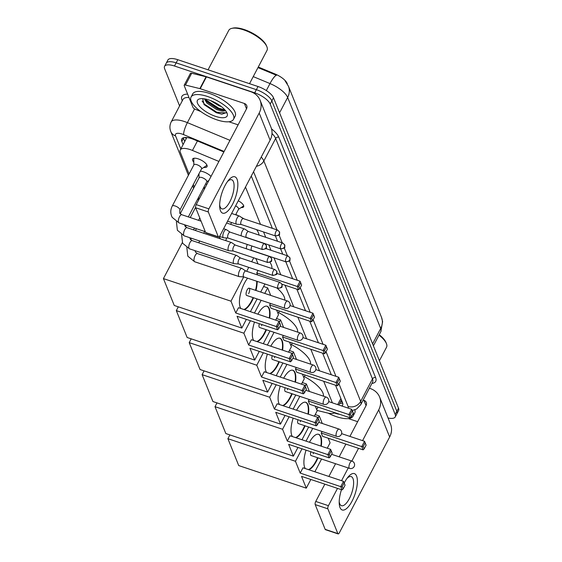 <?xml version="1.0" encoding="UTF-8"?>
<svg xmlns="http://www.w3.org/2000/svg" width="562" height="562" viewBox="0 0 562 562"><rect width="100%" height="100%" fill="white"/><g stroke="black" fill="none" stroke-linecap="round" stroke-linejoin="round"><path stroke-width="0.84" d="M238.288 200.775A7.671 2.852 27.7 0 1 243.627 206.795A7.671 2.852 27.7 0 1 241.14 207.575M200.325 171.15A8.163 3.028 27.7 0 1 203.43 171.81A8.163 3.028 27.7 0 1 211.024 176.447M193.799 162.151A8.163 3.028 27.7 0 1 192.59 159.046A8.163 3.028 27.7 0 1 198.217 158.863A8.163 3.028 27.7 0 1 207.041 166.633A8.163 3.028 27.7 0 1 203.802 167.406M218.906 161.435L192.457 150.44A14.387 5.339 -152.3 0 0 190.209 149.597A14.387 5.339 -152.3 0 0 180.297 149.921A14.387 5.339 -152.3 0 0 180.367 152.379L189.078 174.009M186.408 138.315A14.387 5.339 27.7 0 1 186.507 138.097A14.387 5.339 27.7 0 1 186.9 137.571M287.386 84.04L287.14 83.429A12.947 4.805 -152.3 0 0 275.218 74.065L258.274 67.019M332.381 402.842L323.691 381.268M319.483 370.822L310.8 349.248M306.592 338.802L297.902 317.228M293.694 306.782L285.011 285.208M280.803 274.762L273.996 257.86M270.94 250.266L268.784 244.913M265.728 237.319L263.571 231.965M260.508 224.371L245.489 187.062M317.024 410.415L327.4 412.972A14.387 5.339 -152.3 0 0 334.657 412.641M193.314 184.519L194.29 186.956M198.527 197.466L199.159 199.039M199.011 175.098A8.163 3.028 27.7 0 1 198.548 174.55M204.231 188.045A8.163 3.028 27.7 0 1 203.76 187.497M205.544 184.097A8.163 3.028 27.7 0 1 206.907 184.287M179.594 105.916L164.645 68.789A14.387 5.339 27.7 0 1 164.575 66.337A14.387 5.339 27.7 0 1 174.487 66.014L254.705 92.828A14.387 5.339 27.7 0 1 270.196 104.075L395.184 414.454L396.842 411.3A14.387 5.339 27.7 0 1 396.913 413.758A14.387 5.339 27.7 0 0 396.842 411.3L271.853 100.921L396.842 411.3L398.5 408.153A14.387 5.339 27.7 0 1 398.57 410.604L395.262 416.913A14.387 5.339 27.7 0 1 388.047 417.988M254.705 92.828L256.363 89.674A14.387 5.339 27.7 0 1 271.853 100.921A14.387 5.339 27.7 0 0 256.363 89.674L176.145 62.86L256.363 89.674L258.021 86.52A14.387 5.339 27.7 0 1 273.504 97.767L398.5 408.153M164.575 66.337L166.233 63.183A14.387 5.339 27.7 0 1 176.145 62.86A14.387 5.339 27.7 0 0 166.233 63.183L167.883 60.029A14.387 5.339 27.7 0 1 177.803 59.705L258.021 86.52M279.574 112.829L287.653 97.444A16.783 14.282 -21.9 0 0 288.447 86.232L381.486 317.263A16.783 14.282 158.1 0 1 380.692 328.475L287.653 97.444A19.178 7.123 -152.3 0 0 269.992 83.569A16.783 3.667 -67.4 0 1 276.455 75.252L257.972 67.595M223.873 151.972L193.911 139.517A14.387 5.339 -152.3 0 0 191.663 138.674A14.387 5.339 -152.3 0 0 181.751 138.997A14.387 5.339 -152.3 0 0 181.821 141.455L183.093 144.603M184.75 141.448L183.479 138.301A14.387 5.339 27.7 0 1 183.31 137.802M395.184 414.454A14.387 5.339 27.7 0 1 395.262 416.913M341.759 405.975A14.387 5.339 -152.3 0 0 342.616 405.104A14.387 5.339 -152.3 0 0 342.539 402.652L335.521 385.223M331.32 374.777L322.63 353.203M318.422 342.757L309.732 321.183M305.531 310.737L296.841 289.163M292.633 278.717L285.826 261.815M282.77 254.221L280.614 248.868M277.558 241.274L275.401 235.921M272.338 228.327L251.284 176.032M342.715 403.144A14.387 5.339 27.7 0 1 339.673 403.425M220.48 210.743A19.178 7.13 -71.5 0 1 219.686 206.514A19.178 7.13 -71.5 0 1 228.453 180.304A19.178 7.13 -71.5 0 1 237.038 179.208A19.178 7.13 -71.5 0 1 232.528 204.322A19.178 7.13 -71.5 0 1 220.48 210.743M219.672 204.877A15.343 5.704 108.5 0 0 220.185 206.935A15.343 5.704 108.5 0 0 221.948 208.874A15.343 5.704 108.5 0 0 231.108 199.067A15.343 5.704 108.5 0 0 233.434 181.709A15.343 5.704 108.5 0 0 231.677 179.77A15.343 5.704 108.5 0 0 227.455 181.596M200.81 111.55L195.218 109.225A2.396 0.892 -152.3 0 1 193.012 107.497L184.21 85.642A2.396 0.892 -152.3 0 1 184.195 85.227L190.406 73.404A2.396 0.892 27.7 0 1 191.698 73.243L206.071 76.783A2.396 0.892 27.7 0 1 206.43 76.889L250.582 91.648A19.178 16.319 158.1 0 1 260.094 100.254A19.178 16.319 158.1 0 1 259.187 113.06L208.895 208.853A2.396 0.892 108.5 0 0 208.333 211.993L195.667 207.757A2.396 0.892 -71.5 0 1 196.229 204.617L246.521 108.831A4.798 4.082 -21.9 0 0 246.746 105.628A4.798 4.082 -21.9 0 0 244.372 103.478L200.227 88.719A2.396 0.892 -152.3 0 0 199.861 88.613L185.488 85.073A2.396 0.892 -152.3 0 0 184.195 85.227M260.094 100.254L271.01 127.363A19.178 16.319 158.1 0 1 270.104 140.177L219.812 235.97A2.396 0.892 108.5 0 1 218.583 237.073A2.396 0.892 108.5 0 1 218.309 236.771L208.333 211.993M218.583 237.073L205.917 232.837A2.396 0.892 -71.5 0 1 205.643 232.535L195.667 207.757M238.112 124.848L228.867 121.757M208.059 69.821L228.776 30.355A21.581 8.016 27.7 0 1 231.86 28.353L232.991 28.1A20.618 7.657 27.7 0 1 244.252 29.547A20.618 7.657 27.7 0 1 266.451 45.67L266.887 46.737A21.581 8.016 27.7 0 1 266.992 50.418L249.528 83.682M231.86 28.353A21.581 8.016 27.7 0 1 243.648 29.87A21.581 8.016 27.7 0 1 266.887 46.737M216.995 119.875A23.976 8.901 27.7 0 1 191.059 97.043A23.976 8.901 27.7 0 1 207.582 96.502A23.976 8.901 27.7 0 1 233.518 119.334A23.976 8.901 27.7 0 1 216.995 119.875M191.059 97.043L192.717 93.889A23.976 8.901 27.7 0 1 209.233 93.348A23.976 8.901 27.7 0 1 235.169 116.179L233.518 119.334M202.699 98.659L204.168 104.665L216.244 112.695L221.793 114.163L226.331 112.646L226.374 111.803M225.699 110.833L222.215 111.065A11.985 4.454 27.7 0 0 224.926 109.899M208.994 100.008A16.783 6.231 27.7 0 1 227.062 113.131A16.783 6.231 27.7 0 1 215.583 116.369A16.783 6.231 27.7 0 1 199.735 106.576A16.783 6.231 27.7 0 1 199.826 98.828A16.783 6.231 27.7 0 1 208.994 100.008M210.455 100.528L218.976 105.775L221.323 106.583M205.27 99.003L207.448 102.094L217.424 108.726L222.145 110.033L224.772 109.723M204.385 98.849L206.935 103.078L216.904 109.716L222.215 111.065M206.38 100.844L218.576 108.761L223.03 110.082M203.894 104.342L216.511 112.702L221.913 114.177M205.488 99.052L206.633 100.338L218.836 108.269L224.645 109.787M202.102 101.034L204.561 104.286L216.77 112.21L226.24 112.899M235.787 214.508A26.372 9.793 27.7 0 1 238.232 215.66M240.986 217.094A26.372 9.793 27.7 0 1 244.006 218.85M256.581 229.626A26.372 9.793 27.7 0 1 259.012 235.071M257.157 281.372A18.701 6.955 -71.5 0 1 255.963 290.47M253.532 297.748A18.701 6.955 -71.5 0 1 244.315 309.641M240.838 308.482A18.701 6.955 -71.5 0 1 240.22 307.33A18.701 6.955 -71.5 0 1 247.575 278.169M237.052 316.258L277.586 329.803L276.265 326.536L235.738 312.985L230.982 301.183L163.43 278.597L174.255 305.475L241.808 328.06L237.052 316.258M277.586 329.803L278.654 328.833L277.712 326.494L276.265 326.536L279.04 321.253L238.506 307.702L235.738 312.985M241.808 328.06L246.367 319.371M250.406 311.678L257.094 298.942M260.705 292.057L264.948 283.979M258.056 270.47L256.764 272.935L257.572 274.937M258.021 263.887L255.865 258.534M253.743 257.825L251.678 261.766M248.741 267.357L246.669 271.298M245.819 271.032A3.119 1.159 108.5 0 0 245.713 270.975A3.119 1.159 108.5 0 0 244.119 272.415A3.119 1.159 108.5 0 0 243.381 276.497A3.119 1.159 108.5 0 0 243.739 276.89L230.982 301.183M182.306 242.643L163.43 278.597M277.712 326.494L279.658 322.792L279.04 321.253L280.6 325.124L279.658 322.792M278.654 328.833L280.6 325.124M276.841 273.434L300.066 281.197L301.625 285.075L299.679 288.784L298.612 289.753L281.955 284.189M256.764 272.935L297.291 286.48L300.066 281.197L301.625 285.075M300.684 282.735L298.738 286.444L299.679 288.784M298.612 289.753L297.291 286.48L298.738 286.444M248.622 293.68A3.836 1.426 108.5 0 0 249.085 288.173A3.836 1.426 108.5 0 0 247.118 289.943A3.836 1.426 108.5 0 0 246.655 295.45L285.075 308.292A3.836 1.426 -71.5 0 1 284.639 307.807A3.836 1.426 -71.5 0 1 285.538 302.785A3.836 1.426 -71.5 0 1 287.505 301.014A3.836 3.836 0 0 1 289.086 307.288A3.836 3.836 0 0 1 285.075 308.292M253.111 297.607A18.701 6.955 -71.5 0 1 251.544 300.93A18.701 6.955 -71.5 0 1 243.894 309.5M256.736 281.232A18.701 6.955 -71.5 0 1 255.541 290.329M260.733 253.427A26.372 9.793 27.7 0 1 261.14 253.722M269.971 262.356A26.372 9.793 27.7 0 1 271.818 268.495M257.881 314.179A18.701 6.955 -71.5 0 1 267.119 306.234A18.701 6.955 -71.5 0 1 269.261 308.601A18.701 6.955 -71.5 0 1 269.718 318.134M266.423 329.768A18.701 6.955 -71.5 0 1 257.206 341.661M253.729 340.502A18.701 6.955 -71.5 0 1 253.118 339.35A18.701 6.955 -71.5 0 1 254.488 322.082M249.95 348.278L290.477 361.823L289.163 358.556L248.629 345.005L243.873 333.203L176.328 310.617L187.146 337.495L254.698 360.08L249.95 348.278M290.477 361.823L291.552 360.853L290.61 358.514L289.163 358.556L291.931 353.273L251.404 339.722L248.629 345.005M254.698 360.08L259.265 351.39M263.297 343.698L269.985 330.962M275.675 320.129L278.499 314.748L276.637 310.119M270.47 303.41L269.655 304.955L270.975 308.222L311.503 321.773L310.189 318.499L312.964 313.217L314.523 317.094L312.577 320.804L311.503 321.773M270.708 295.401L267.674 287.87L264.765 293.413M261.154 300.298L254.467 313.034M250.427 320.726L243.873 333.203M178.309 306.831L176.328 310.617M267.674 287.87L263.62 286.508M290.61 358.514L292.549 354.812L291.931 353.273L293.49 357.144L292.549 354.812M291.552 360.853L293.49 357.144M290.02 305.552L312.964 313.217L314.523 317.094M269.655 304.955L310.189 318.499L311.636 318.464L312.577 320.804M313.582 314.755L311.636 318.464M261.52 325.7A3.836 1.426 108.5 0 0 262.011 324.597M266.002 329.627A18.701 6.955 -71.5 0 1 264.435 332.95A18.701 6.955 -71.5 0 1 256.785 341.52M259.314 323.698A3.836 1.426 108.5 0 0 259.553 327.47L297.972 340.312A3.836 1.426 -71.5 0 1 297.53 339.827A3.836 1.426 -71.5 0 1 298.436 334.804A3.836 1.426 -71.5 0 1 300.403 333.034A3.836 3.836 0 0 1 301.977 339.308A3.836 3.836 0 0 1 297.972 340.312M266.901 306.178A18.701 6.955 -71.5 0 1 269.296 317.994M276.855 287.962A26.372 9.793 27.7 0 1 284.786 300.108M270.779 346.199A18.701 6.955 -71.5 0 1 280.009 338.254A18.701 6.955 -71.5 0 1 282.152 340.621A18.701 6.955 -71.5 0 1 282.616 350.154M279.321 361.788A18.701 6.955 -71.5 0 1 270.104 373.681M266.627 372.522A18.701 6.955 -71.5 0 1 266.009 371.37A18.701 6.955 -71.5 0 1 267.386 354.102M262.84 380.298L303.375 393.843L302.054 390.576L261.527 377.025L256.771 365.223L189.218 342.637L200.044 369.515L267.596 392.1L262.84 380.298M303.375 393.843L304.442 392.873L303.501 390.534L302.054 390.576L304.829 385.293L264.295 371.742L261.527 377.025M267.596 392.1L272.156 383.41M276.195 375.718L282.883 362.982M288.573 352.149L291.397 346.768L289.528 342.139M283.36 335.43L282.553 336.975L283.866 340.242L324.4 353.793L323.08 350.519L325.855 345.237L327.414 349.114L325.468 352.824L324.4 353.793M283.606 327.421L280.571 319.89L279.391 322.131M274.045 332.318L267.357 345.054M263.318 352.746L256.771 365.223M191.206 338.851L189.218 342.637M280.571 319.89L276.511 318.528M303.501 390.534L305.447 386.832L304.829 385.293L306.388 389.164L305.447 386.832M304.442 392.873L306.388 389.164M302.918 337.572L325.855 345.237L327.414 349.114M282.553 336.975L323.08 350.519L324.527 350.484L325.468 352.824M326.473 346.775L324.527 350.484M274.411 357.72A3.836 1.426 108.5 0 0 274.902 356.617M278.9 361.647A18.701 6.955 -71.5 0 1 277.333 364.97A18.701 6.955 -71.5 0 1 269.683 373.54M272.205 355.718A3.836 1.426 108.5 0 0 272.444 359.49L310.863 372.332A3.836 1.426 -71.5 0 1 310.428 371.847A3.836 1.426 -71.5 0 1 311.327 366.824A3.836 1.426 -71.5 0 1 313.294 365.054A3.836 3.836 0 0 1 314.875 371.327A3.836 3.836 0 0 1 310.863 372.332M279.799 338.198A18.701 6.955 -71.5 0 1 282.194 350.014M278.541 312.549A26.372 9.793 27.7 0 1 297.677 332.128M283.67 378.219A18.701 6.955 -71.5 0 1 292.907 370.274A18.701 6.955 -71.5 0 1 295.05 372.641A18.701 6.955 -71.5 0 1 295.507 382.174M292.212 393.807A18.701 6.955 -71.5 0 1 282.995 405.701M279.518 404.542A18.701 6.955 -71.5 0 1 278.907 403.39A18.701 6.955 -71.5 0 1 280.276 386.122M275.738 412.318L316.265 425.863L314.952 422.596L274.418 409.045L269.669 397.243L202.116 374.657L212.935 401.535L280.487 424.12L275.738 412.318M316.265 425.863L317.34 424.893L316.399 422.554L314.952 422.596L317.72 417.313L277.192 403.762L274.418 409.045M280.487 424.12L285.053 415.43M289.086 407.738L295.774 395.002M301.464 384.169L304.288 378.788L302.426 374.159M296.258 367.45L295.443 368.995L296.764 372.262L337.291 385.813L335.978 382.539L338.753 377.257L340.312 381.134L338.366 384.844L337.291 385.813M296.497 359.441L293.469 351.91L292.289 354.151M286.943 364.338L280.255 377.074M276.216 384.766L269.669 397.243M204.097 370.871L202.116 374.657M293.469 351.91L289.409 350.548M316.399 422.554L318.338 418.852L317.72 417.313L319.279 421.184L318.338 418.852M317.34 424.893L319.279 421.184M315.809 369.592L338.753 377.257L340.312 381.134M295.443 368.995L335.978 382.539L337.425 382.504L338.366 384.844M339.371 378.795L337.425 382.504M287.308 389.74A3.836 1.426 108.5 0 0 287.8 388.637M291.79 393.667A18.701 6.955 -71.5 0 1 290.224 396.99A18.701 6.955 -71.5 0 1 282.574 405.56M285.103 387.738A3.836 1.426 108.5 0 0 285.341 391.51L323.761 404.352A3.836 1.426 -71.5 0 1 323.319 403.867A3.836 1.426 -71.5 0 1 324.225 398.844A3.836 1.426 -71.5 0 1 326.192 397.074A3.836 3.836 0 0 1 327.765 403.347A3.836 3.836 0 0 1 323.761 404.352M292.69 370.218A18.701 6.955 -71.5 0 1 295.085 382.034M291.432 344.569A26.372 9.793 27.7 0 1 310.575 364.148M296.567 410.239A18.701 6.955 -71.5 0 1 305.798 402.294A18.701 6.955 -71.5 0 1 307.941 404.661A18.701 6.955 -71.5 0 1 308.405 414.194M305.11 425.827A18.701 6.955 -71.5 0 1 295.893 437.721M292.416 436.562A18.701 6.955 -71.5 0 1 291.797 435.409A18.701 6.955 -71.5 0 1 293.174 418.149M288.629 444.338L329.163 457.882L327.843 454.616L287.315 441.065L282.56 429.263L215.007 406.677L225.833 433.555L293.385 456.14L288.629 444.338M329.163 457.882L330.231 456.913L329.29 454.574L327.843 454.616L330.618 449.333L290.083 435.782L287.315 441.065M293.385 456.14L297.944 447.45M301.984 439.758L308.671 427.022M314.362 416.189L317.186 410.808L315.317 406.178M309.149 399.47L308.341 401.015L309.655 404.282L350.189 417.833L348.869 414.559L351.643 409.276L353.203 413.154L351.257 416.863L350.189 417.833M309.395 391.461L306.36 383.93L305.18 386.171M299.834 396.358L293.146 409.094M289.107 416.786L282.56 429.263M216.995 402.891L215.007 406.677M306.36 383.93L302.3 382.567M329.29 454.574L331.236 450.872L330.618 449.333L332.177 453.204L331.236 450.872M330.231 456.913L332.177 453.204M328.707 401.612L351.643 409.276L353.203 413.154M308.341 401.015L348.869 414.559L350.316 414.524L351.257 416.863M352.262 410.815L350.316 414.524M300.199 421.76A3.836 1.426 108.5 0 0 300.691 420.657M304.688 425.687A18.701 6.955 -71.5 0 1 303.122 429.01A18.701 6.955 -71.5 0 1 295.472 437.58M297.993 419.758A3.836 1.426 108.5 0 0 298.232 423.53L336.652 436.372A3.836 1.426 -71.5 0 1 336.216 435.887A3.836 1.426 -71.5 0 1 337.116 430.864A3.836 1.426 -71.5 0 1 339.083 429.094A3.836 3.836 0 0 1 340.663 435.367A3.836 3.836 0 0 1 336.652 436.372M305.588 402.237A18.701 6.955 -71.5 0 1 307.983 414.053M304.33 376.589A26.372 9.793 27.7 0 1 323.466 396.168M309.458 442.259A18.701 6.955 -71.5 0 1 318.696 434.314A18.701 6.955 -71.5 0 1 320.839 436.681A18.701 6.955 -71.5 0 1 321.295 446.214M318.001 457.847A18.701 6.955 -71.5 0 1 308.784 469.741M305.307 468.582A18.701 6.955 -71.5 0 1 304.695 467.429A18.701 6.955 -71.5 0 1 306.065 450.169M301.527 476.358L342.054 489.902L340.741 486.636L300.206 473.085L295.457 461.283L227.905 438.697L238.724 465.575L306.276 488.16L301.527 476.358M342.054 489.902L343.129 488.933L342.188 486.594L340.741 486.636L343.508 481.353L302.981 467.802L300.206 473.085M306.276 488.16L310.842 479.47M314.875 471.778L321.562 459.042M327.253 448.209L330.077 442.828L328.215 438.198M322.047 431.49L321.232 433.035L322.553 436.302L363.08 449.853L361.766 446.579L364.541 441.296L366.101 445.174L364.155 448.883L363.08 449.853M322.286 423.481L319.258 415.95L318.078 418.191M312.732 428.377L306.044 441.114M302.005 448.806L295.457 461.283M229.886 434.911L227.905 438.697M319.258 415.95L315.198 414.594M342.188 486.594L344.127 482.891L343.508 481.353L345.068 485.224L344.127 482.891M343.129 488.933L345.068 485.224M341.598 433.632L364.541 441.296L366.101 445.174M321.232 433.035L361.766 446.579L363.214 446.544L364.155 448.883M365.159 442.835L363.214 446.544M313.097 453.78A3.836 1.426 108.5 0 0 313.589 452.677M317.579 457.707A18.701 6.955 -71.5 0 1 316.013 461.03A18.701 6.955 -71.5 0 1 308.362 469.6M310.891 451.778A3.836 1.426 108.5 0 0 311.13 455.55L349.55 468.392A3.836 1.426 -71.5 0 1 349.107 467.907A3.836 1.426 -71.5 0 1 350.014 462.884A3.836 1.426 -71.5 0 1 351.981 461.114A3.836 3.836 0 0 1 353.554 467.387A3.836 3.836 0 0 1 349.55 468.392M318.478 434.257A18.701 6.955 -71.5 0 1 320.874 446.073M194.417 158.203A7.194 2.669 -152.3 0 0 193.862 158.709A7.194 2.669 -152.3 0 0 193.742 159.25L193.855 164.919M179.882 210.104L201.568 168.79A4.313 1.602 -152.3 0 0 196.904 164.68A4.313 1.602 -152.3 0 0 193.925 164.778L172.239 206.085A4.313 1.602 -152.3 0 1 175.211 205.994A4.313 1.602 -152.3 0 1 179.798 209.233A4.313 1.602 -152.3 0 1 179.882 210.104L179.742 213.174L181.73 214.705A4.313 1.602 108.5 0 0 179.152 217.466A4.313 1.602 108.5 0 0 178.498 222.348A4.313 1.602 108.5 0 0 178.554 222.475A4.313 1.602 108.5 0 0 178.997 222.896L205.299 231.692M230.125 232.148L226.374 229.654A4.313 1.602 108.5 0 0 226.233 229.584A4.313 1.602 108.5 0 0 224.013 231.572A4.313 1.602 108.5 0 0 223.002 237.227A4.313 1.602 108.5 0 0 223.493 237.768A4.313 1.602 108.5 0 0 223.655 237.803L228.151 238.063M230.181 232.183A3.119 1.159 108.5 0 0 230.076 232.134A3.119 1.159 108.5 0 0 228.474 233.567A3.119 1.159 108.5 0 0 227.736 237.649A3.119 1.159 108.5 0 0 228.095 238.042A3.119 1.159 108.5 0 0 228.214 238.063M201.491 168.93L206.226 165.797A7.194 2.669 -152.3 0 0 206.598 165.397A7.194 2.669 -152.3 0 0 206.704 164.652M188.319 216.911L206.781 181.737A4.313 1.602 -152.3 0 0 202.116 177.627A4.313 1.602 -152.3 0 0 199.145 177.725L180.205 213.792M235.345 245.102L231.593 242.601A4.313 1.602 108.5 0 0 231.446 242.531A4.313 1.602 108.5 0 0 229.233 244.519A4.313 1.602 108.5 0 0 228.214 250.174A4.313 1.602 108.5 0 0 228.706 250.715A4.313 1.602 108.5 0 0 228.867 250.75L233.363 251.01M235.394 245.13A3.119 1.159 108.5 0 0 235.288 245.081A3.119 1.159 108.5 0 0 233.687 246.514A3.119 1.159 108.5 0 0 232.956 250.596A3.119 1.159 108.5 0 0 233.314 250.989A3.119 1.159 108.5 0 0 233.427 251.017M240.557 258.049L236.806 255.548A4.313 1.602 108.5 0 0 236.658 255.478A4.313 1.602 108.5 0 0 234.445 257.473A4.313 1.602 108.5 0 0 233.427 263.121A4.313 1.602 108.5 0 0 233.925 263.669A4.313 1.602 108.5 0 0 234.08 263.697L238.583 263.957M240.606 258.077A3.119 1.159 108.5 0 0 240.501 258.028A3.119 1.159 108.5 0 0 238.899 259.468A3.119 1.159 108.5 0 0 238.169 263.55A3.119 1.159 108.5 0 0 238.527 263.943A3.119 1.159 108.5 0 0 238.639 263.964M245.77 270.996L242.018 268.503A4.313 1.602 108.5 0 0 241.871 268.425A4.313 1.602 108.5 0 0 239.658 270.42A4.313 1.602 108.5 0 0 238.646 276.068A4.313 1.602 108.5 0 0 239.138 276.616A4.313 1.602 108.5 0 0 239.3 276.644L243.796 276.904M277.747 287.983A3.119 2.655 158.1 0 0 281.836 286.339A3.119 2.655 -21.9 0 0 281.983 284.26L280.08 282.468A3.119 1.159 108.5 0 0 278.218 284.456A3.119 1.159 108.5 0 0 277.747 287.983A3.119 1.159 108.5 0 0 278.106 288.376L243.739 276.89A3.119 1.159 108.5 0 0 243.852 276.911M243.248 218.597L239.496 216.103A4.313 1.602 108.5 0 0 239.349 216.033A4.313 1.602 108.5 0 0 237.136 218.021A4.313 1.602 108.5 0 0 236.124 223.676A4.313 1.602 108.5 0 0 236.616 224.217A4.313 1.602 108.5 0 0 236.778 224.252L241.274 224.512M243.297 218.632A3.119 1.159 108.5 0 0 243.191 218.583A3.119 1.159 108.5 0 0 241.597 220.016A3.119 1.159 108.5 0 0 240.859 224.097A3.119 1.159 108.5 0 0 241.217 224.491A3.119 1.159 108.5 0 0 241.33 224.512M248.46 231.544L244.709 229.05A4.313 1.602 108.5 0 0 244.568 228.98A4.313 1.602 108.5 0 0 242.348 230.968A4.313 1.602 108.5 0 0 241.168 235.843M248.516 231.579A3.119 1.159 108.5 0 0 248.411 231.53A3.119 1.159 108.5 0 0 246.809 232.963A3.119 1.159 108.5 0 0 246.072 237.045A3.119 1.159 108.5 0 0 246.43 237.438A3.119 1.159 108.5 0 0 246.549 237.466M251.966 246.023A3.119 1.159 108.5 0 0 251.291 249.999A3.119 1.159 108.5 0 0 251.643 250.392A3.119 1.159 108.5 0 0 251.762 250.413M238.513 209.317L243.241 206.184A7.194 2.669 -152.3 0 0 243.62 205.783A7.194 2.669 -152.3 0 0 243.662 205.685L243.62 205.783M235.64 214.789L238.583 209.176A4.313 1.602 -152.3 0 0 235.64 205.818M247.301 244.463A4.313 1.602 108.5 0 0 246.381 248.79M344.204 483.074A19.178 7.13 -71.5 0 1 347.983 477.131A19.178 7.13 -71.5 0 1 356.568 476.035A19.178 7.13 -71.5 0 1 352.058 501.149A19.178 7.13 -71.5 0 1 340.017 507.57A19.178 7.13 -71.5 0 1 339.223 503.341A19.178 7.13 -71.5 0 1 341.471 489.713M339.202 501.704A15.343 5.704 108.5 0 0 339.722 503.763A15.343 5.704 108.5 0 0 341.478 505.702A15.343 5.704 108.5 0 0 350.646 495.895A15.343 5.704 108.5 0 0 352.964 478.536A15.343 5.704 108.5 0 0 351.208 476.597A15.343 5.704 108.5 0 0 346.986 478.424M369.389 388.237L370.112 388.475A19.178 16.319 158.1 0 1 379.624 397.081A19.178 16.319 158.1 0 1 378.718 409.888L362.574 440.643M379.624 397.081L390.541 424.191A19.178 16.319 158.1 0 1 389.642 437.004L339.35 532.797A2.396 0.892 108.5 0 1 338.113 533.9A2.396 0.892 108.5 0 1 337.839 533.598L327.864 508.821L315.198 504.592A2.396 0.892 -71.5 0 1 315.76 501.452L324.843 484.149M358.535 448.336L351.847 461.072M348.236 467.956L341.548 480.693M337.509 488.385L328.426 505.681A2.396 0.892 108.5 0 0 327.864 508.821M338.113 533.9L325.447 529.664A2.396 0.892 -71.5 0 1 325.173 529.362L315.198 504.592M328.882 476.464L335.57 463.72M339.181 456.843L345.869 444.099M349.908 436.407L366.052 405.659A4.798 4.082 -21.9 0 0 366.284 402.455A4.798 4.082 -21.9 0 0 363.902 400.306L363.178 400.06M357.643 421.676L348.398 418.585M352.198 410.597A23.976 8.901 27.7 0 1 353.048 416.161A23.976 8.901 27.7 0 1 336.526 416.702A23.976 8.901 27.7 0 1 328.145 413.14M339.834 414.377A16.783 6.231 27.7 0 1 335.114 413.196A16.783 6.231 27.7 0 1 334.285 412.908M354.903 409.86A23.976 8.901 27.7 0 1 354.699 413.007L353.048 416.161M379.006 335.135A21.581 8.016 27.7 0 1 386.417 343.572A21.581 8.016 27.7 0 1 386.523 347.246L379.42 360.769M379.238 334.692A20.618 7.657 27.7 0 1 385.989 342.497L386.417 343.572M197.424 140.978L192.457 150.44M186.282 137.521A4.798 1.777 -152.3 0 0 186.359 138.196A14.387 12.238 158.1 0 1 184.736 137.528M275.218 74.065L274.916 74.634M340.551 401.753L341.127 401.893A14.387 7.39 -76.2 0 1 340.572 401.711M340.881 398.528L337.692 404.612M381.486 317.263L382.617 321.64L380.79 331.742A19.178 7.123 -152.3 0 0 380.692 328.475L372.613 343.867M266.325 90.552L269.992 83.569L253.237 76.608M177.803 59.705L174.487 66.014M273.504 97.767L270.196 104.075M183.479 138.301L181.821 141.455M224.14 151.466L183.633 134.634A9.589 3.562 -152.3 0 0 182.137 134.072A9.589 3.562 -152.3 0 0 175.576 135.927L180.816 148.937M175.576 135.927A9.589 8.163 -21.9 0 1 170.82 131.627C169.513 128.34 169.633 125.115 171.178 121.947A19.178 7.123 27.7 0 1 184.399 121.518A19.178 7.123 27.7 0 1 187.385 122.635L194.585 108.923M182.285 100.795L181.997 100.071A2.396 2.037 158.1 0 1 182.524 100.338M181.997 100.071A21.581 8.016 27.7 0 1 187.631 94.135M188.987 97.507A19.178 7.123 -152.3 0 0 182.973 99.481L171.178 121.947M271.523 128.888A21.581 8.016 27.7 0 1 278.794 137.212L375.613 377.65A21.581 8.016 27.7 0 1 371.896 383.467M261.239 157.065A19.178 7.123 27.7 0 1 263.845 160.943L275.647 138.477A19.178 7.123 -152.3 0 0 272.001 133.524M183.633 134.634A9.589 2.093 -67.4 0 1 187.385 122.635L229.977 140.338M256.391 166.296A9.589 8.163 -21.9 0 0 263.845 160.943L360.671 401.387L372.473 378.914L275.647 138.477A2.396 2.037 158.1 0 1 278.794 137.212M348.124 408.103A9.589 3.562 -152.3 0 0 348.089 406.445A9.589 8.163 -21.9 0 0 360.671 401.387A19.178 7.123 27.7 0 1 360.769 404.654L372.564 382.188A19.178 7.123 -152.3 0 0 372.473 378.914A2.396 2.037 158.1 0 1 375.613 377.65M348.089 406.445L338.942 383.734M335.964 376.329L326.051 351.714M323.066 344.309L313.153 319.694M310.175 312.289L300.263 287.674M297.277 280.269L289.458 260.845M287.414 255.773L284.239 247.898M282.201 242.826L279.026 234.944M276.989 229.879L253.553 171.698M342.377 402.23L340.537 401.781M270.104 140.177L259.187 113.06M205.643 232.535L218.309 236.771M246.521 108.824L244.372 103.478M206.43 76.889L200.227 88.719M196.229 204.617L208.895 208.853M199.861 88.613L206.071 76.783M191.698 73.243L185.488 85.073M262.11 249.142A3.119 2.655 158.1 0 0 266.198 247.491A3.119 2.655 -21.9 0 0 266.346 245.411L264.442 243.62A3.119 1.159 108.5 0 0 262.58 245.615A3.119 1.159 108.5 0 0 262.11 249.142A3.119 1.159 108.5 0 0 262.461 249.535L228.095 238.042M267.322 262.089A3.119 2.655 158.1 0 0 271.411 260.445A3.119 2.655 -21.9 0 0 271.558 258.358L269.655 256.567A3.119 1.159 108.5 0 0 267.793 258.562A3.119 1.159 108.5 0 0 267.322 262.089A3.119 1.159 108.5 0 0 267.681 262.482L233.314 250.989M184.631 224.779L184.961 226.121L186.942 227.659A4.313 1.602 108.5 0 0 184.371 230.413A4.313 1.602 108.5 0 0 183.718 235.295A4.313 1.602 108.5 0 0 183.774 235.422A4.313 1.602 108.5 0 0 184.21 235.843L228.706 250.715M272.535 275.036A3.119 2.655 158.1 0 0 276.623 273.392A3.119 2.655 -21.9 0 0 276.771 271.305L274.867 269.514A3.119 1.159 108.5 0 0 273.006 271.509A3.119 1.159 108.5 0 0 272.535 275.036A3.119 1.159 108.5 0 0 272.893 275.429L238.527 263.943M189.844 237.726L190.174 239.068L192.162 240.606A4.313 1.602 108.5 0 0 189.584 243.36A4.313 1.602 108.5 0 0 188.93 248.242A4.313 1.602 108.5 0 0 188.987 248.369A4.313 1.602 108.5 0 0 189.422 248.79L233.925 263.669M195.056 250.673L195.386 252.015L197.374 253.553A4.313 1.602 108.5 0 0 194.796 256.314A4.313 1.602 108.5 0 0 194.143 261.197A4.313 1.602 108.5 0 0 194.199 261.316A4.313 1.602 108.5 0 0 194.635 261.737L239.138 276.616M275.225 235.59A3.119 2.655 158.1 0 0 279.314 233.94A3.119 2.655 -21.9 0 0 279.462 231.86L277.558 230.069A3.119 1.159 108.5 0 0 275.696 232.064A3.119 1.159 108.5 0 0 275.225 235.59A3.119 1.159 108.5 0 0 275.584 235.984L241.217 224.491M280.445 248.537A3.119 2.655 158.1 0 0 284.534 246.894A3.119 2.655 -21.9 0 0 284.681 244.807L282.777 243.016A3.119 1.159 108.5 0 0 280.916 245.011A3.119 1.159 108.5 0 0 280.445 248.537A3.119 1.159 108.5 0 0 280.796 248.931L246.43 237.438M285.658 261.485A3.119 2.655 158.1 0 0 289.746 259.841A3.119 2.655 -21.9 0 0 289.894 257.754L287.99 255.963A3.119 1.159 108.5 0 0 286.128 257.958A3.119 1.159 108.5 0 0 285.658 261.485A3.119 1.159 108.5 0 0 286.016 261.878L251.643 250.392M226.627 237.972A4.313 1.602 108.5 0 0 225.903 240.677M389.642 437.004L378.718 409.888M325.173 529.362L337.839 533.598M366.059 405.652L363.902 400.306M315.76 501.452L328.426 505.681M341.127 401.893L342.342 402.153M186.507 138.097L180.297 149.921M341.38 400.172L338.844 404.998M288.447 86.232L285.103 80.879M380.79 331.742L373.4 345.82M352.177 410.604L356.638 409.01L360.769 404.654M170.82 131.627L188.403 175.288M192.64 185.797L193.623 188.242M197.852 198.744L198.484 200.325M249.085 288.173L287.505 301.014M280.024 326.227L300.403 333.034M278.014 313.54L279.342 311.025M292.914 358.247L313.294 365.054M290.912 345.56L292.233 343.045M305.812 390.267L326.192 397.074M303.803 377.587L305.131 375.065M318.703 422.287L339.083 429.094M316.701 409.607L318.022 407.085M331.601 454.307L351.981 461.114M193.862 158.709L194.115 158.224M172.239 206.085C170.328 209.872 170.307 213.616 172.183 217.332L178.997 222.896M219.524 236.44L223.493 237.768M206.598 165.397L206.851 164.912M181.73 214.705L201.07 221.175M223.62 228.713L226.233 229.584M264.442 243.62L230.076 232.134M262.461 249.535C268.327 248.278 265.91 248.474 266.346 245.411M199.067 177.866L198.983 173.707M176.405 221.702L177.395 230.28L184.21 235.843M206.711 181.877L208.952 180.395M186.942 227.659L231.446 242.531M269.655 256.567L235.288 245.081M267.681 262.482C273.539 261.225 271.13 261.421 271.558 258.358M204.252 189.345L204.203 186.654M195.576 207.385L190.244 217.55M186.177 225.292L185.418 226.739M181.624 234.649L182.608 243.227L189.422 248.79M199.777 217.965L198.534 220.325M194.473 228.067L193.532 229.858M192.162 240.606L236.658 255.478M274.867 269.514L240.501 258.028M272.893 275.429C278.752 274.172 276.342 274.375 276.771 271.305M200.76 220.402L200.458 220.971M196.398 228.713L195.457 230.504M191.389 238.246L190.637 239.686M186.837 247.596L187.82 256.174L194.635 261.737M204.687 231.481L203.753 233.272M199.686 241.014L198.744 242.805M197.374 253.553L241.871 268.425M280.08 282.468L245.713 270.975M278.106 288.376C283.965 287.126 281.555 287.322 281.983 284.26M227.568 221.196L236.616 224.217M231.635 213.455L239.349 216.033M277.558 230.069L243.191 218.583M275.584 235.984C281.443 234.726 279.033 234.923 279.462 231.86M226.634 222.988L244.568 228.98M246.486 237.459L245.91 237.424M282.777 243.016L248.411 231.53M280.796 248.931C286.662 247.673 284.246 247.87 284.681 244.807M220.445 238.857L219.257 236.771M231.572 222.531L230.631 224.322M251.699 250.406L251.123 250.371M287.99 255.963L265.854 248.566M286.016 261.878C291.875 260.62 289.465 260.824 289.894 257.754"/></g></svg>
